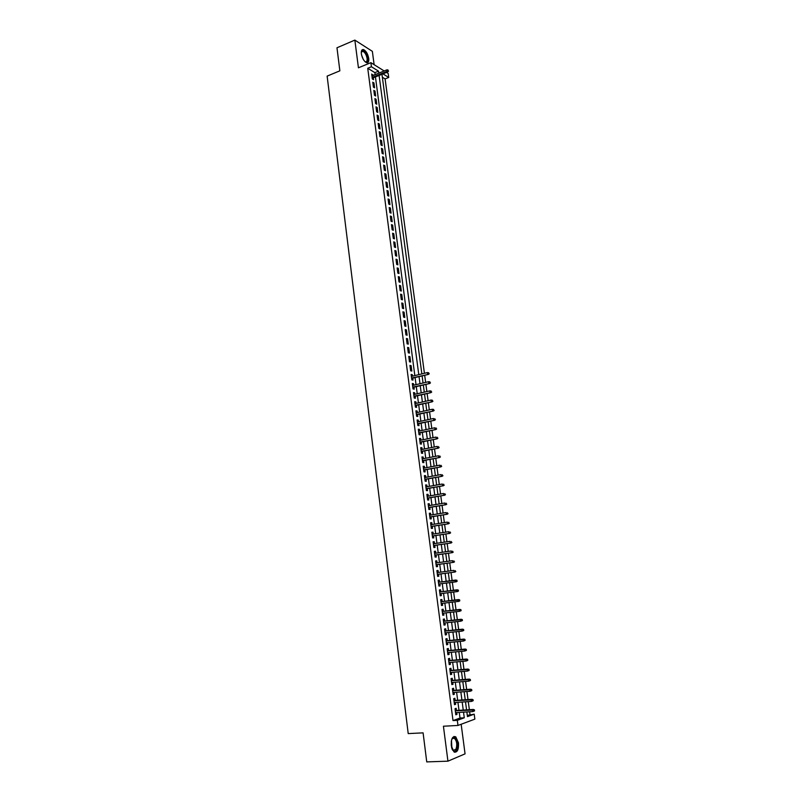 <?xml version="1.0" encoding="UTF-8"?>
<svg xmlns="http://www.w3.org/2000/svg" width="802" height="802" viewBox="0 0 802 802"><rect width="100%" height="100%" fill="white"/><g stroke="black" fill="none" stroke-linecap="round" stroke-linejoin="round"><path stroke-width="1.2" d="M458.493 742.893L455.757 736.807C452.518 735.875 451.025 738.883 451.275 745.81L453.992 751.915C457.27 752.827 458.764 749.82 458.493 742.893M368.74 58.456C367.827 53.884 366.083 50.927 363.517 49.574C361.802 49.283 361.08 50.696 361.361 53.824C362.273 58.406 364.018 61.363 366.574 62.706C368.308 63.007 369.03 61.594 368.74 58.456M467.305 715.384L474.203 714.161L474.864 719.123L457.982 725.449L457.31 720.346L464.278 717.79L463.526 712.146M374.123 64.681L372.359 51.338L354.855 40.1L336.97 47.779L339.868 70.817L327.136 76.11L408.218 733.599L423.095 732.858L426.744 761.9L447.937 761.168L465.06 753.86L461.16 724.266M386.534 72.431L388.188 73.463L388.729 77.463L382.945 73.884M424.418 373.291L385.1 78.917L388.729 77.463M469.982 714.402L469.631 711.785M469.36 709.71L468.278 701.63M468.007 699.575L466.924 691.504M466.654 689.479L465.581 681.419M465.31 679.414L464.238 671.354M463.967 669.379L462.894 661.329M462.634 659.384L461.561 651.344M461.3 649.419L460.228 641.379M459.977 639.475L458.904 631.455M458.654 629.58L457.581 621.56M457.33 619.705L456.268 611.695M456.017 609.861L454.955 601.861M454.714 600.046L453.641 592.056M453.401 590.272L452.338 582.282M452.097 580.528L451.035 572.558M450.804 570.793L449.742 562.864M449.501 561.089L448.448 553.2M448.218 551.425L447.165 543.576M446.925 541.781L445.882 533.972M445.641 532.167L444.609 524.408M444.358 522.583L443.326 514.864M443.085 513.039L442.062 505.35M441.812 503.516L440.789 495.877M440.549 494.022L439.536 486.423M439.285 484.558L438.273 477M438.022 475.135L437.02 467.606M436.769 465.731L435.767 458.253M435.516 456.358L434.524 448.919M434.263 447.015L433.28 439.616M433.02 437.702L432.037 430.333M431.787 428.408L430.804 421.09M430.544 419.155L429.571 411.867M429.311 409.922L428.348 402.684M428.088 400.729L427.125 393.521M426.864 391.556L425.902 384.389M425.641 382.414L424.689 375.286M456.468 710.492L456.188 708.326L455.025 708.727L455.817 714.793L456.98 714.381L456.739 712.547M455.145 700.427L454.864 698.271L453.701 698.662L454.493 704.697L455.656 704.306L455.416 702.462M453.832 690.392L453.541 688.256L452.378 688.617L453.17 694.632L454.333 694.261L454.092 692.407M452.508 680.397L452.228 678.261L451.065 678.602L451.857 684.607L453.02 684.256L452.769 682.382M451.205 670.422L450.924 668.307L449.752 668.627L450.544 674.612L451.706 674.271L451.456 672.387M449.892 660.487L449.621 658.382L448.448 658.683L449.23 664.647L450.403 664.327L450.153 662.422M448.589 650.582L448.318 648.487L447.145 648.768L447.927 654.713L449.1 654.422L448.839 652.497M447.295 640.708L447.015 638.623L445.852 638.883L446.624 644.818L447.797 644.537L447.546 642.602M446.002 630.873L445.722 628.788L444.559 629.039L445.331 634.943L446.503 634.683L446.243 632.738M444.709 621.059L444.438 618.994L443.265 619.214L444.037 625.109L445.21 624.868L444.95 622.903M443.426 611.284L443.155 609.219L441.982 609.43L442.754 615.294L443.927 615.074L443.666 613.099M442.143 601.53L441.872 599.485L440.699 599.675L441.471 605.52L442.644 605.32L442.383 603.325M440.859 591.816L440.599 589.771L439.426 589.951L440.188 595.776L441.361 595.595L441.1 593.59M439.586 582.132L439.326 580.097L438.153 580.247L438.915 586.062L440.087 585.901L439.817 583.876M438.323 572.458L438.052 570.453L436.879 570.583L437.641 576.377L438.814 576.237L438.554 574.202M437.05 562.814L436.789 560.829L435.616 560.949L436.378 566.733L437.551 566.603L437.28 564.578M435.787 553.2L435.526 551.245L434.353 551.345L435.115 557.109L436.288 556.999L436.017 554.974M434.524 543.626L434.273 541.691L433.1 541.771L433.852 547.515L435.025 547.425L434.764 545.4M433.27 534.072L433.02 532.167L431.847 532.227L432.599 537.952L433.772 537.881L433.511 535.866M432.017 524.548L431.777 522.663L430.594 522.714L431.346 528.418L432.519 528.358L432.258 526.353M430.774 515.054L430.524 513.2L429.351 513.23L430.103 518.914L431.275 518.874L431.005 516.869M429.531 505.591L429.291 503.766L428.108 503.776L428.859 509.45L430.032 509.42L429.762 507.415M428.288 496.157L428.047 494.353L426.875 494.353L427.616 500.007L428.789 499.997L428.529 497.992M427.045 486.754L426.814 484.979L425.641 484.959L426.383 490.593L427.556 490.603L427.296 488.598M425.812 477.38L425.591 475.626L424.408 475.586L425.15 481.2L426.323 481.23L426.062 479.235M424.589 468.027L424.358 466.303L423.185 466.253L423.917 471.847L425.1 471.897L424.829 469.902M423.366 458.714L423.135 457.01L421.962 456.94L422.694 462.523L423.867 462.584L423.606 460.599M422.143 449.421L421.922 447.747L420.739 447.656L421.471 453.23L422.654 453.31L422.393 451.315M420.92 440.168L420.709 438.514L419.526 438.413L420.258 443.957L421.431 444.057L421.17 442.072M419.707 430.935L419.496 429.311L418.313 429.19L419.045 434.714L420.218 434.834L419.957 432.849M418.504 421.732L418.293 420.128L417.11 419.987L417.832 425.501L419.015 425.631L418.754 423.656M417.291 412.559L417.09 410.985L415.907 410.825L416.629 416.318L417.812 416.469L417.551 414.494M416.088 403.406L415.887 401.862L414.704 401.682L415.426 407.165L416.609 407.326L416.348 405.351M414.895 394.293L414.694 392.769L413.511 392.579L414.223 398.043L415.406 398.223L415.145 396.248M413.692 385.201L413.501 383.697L412.318 383.496L413.03 388.94L414.213 389.14L413.952 387.165M412.509 376.138L412.308 374.664L411.125 374.444L411.837 379.867L413.02 380.078L412.759 378.113M409.942 365.411L410.654 370.825L411.837 371.055L411.125 365.652L409.942 365.411M408.759 356.409L409.471 361.812L410.654 362.053L409.942 356.669L408.759 356.409M407.586 347.436L408.288 352.82L409.471 353.08L408.769 347.707L407.586 347.436M406.413 338.494L407.115 343.857L408.298 344.138L407.596 338.775L406.413 338.494M405.241 329.582L405.942 334.925L407.125 335.216L406.424 329.873L405.241 329.582M404.068 320.69L404.769 326.013L405.952 326.324L405.251 321L404.068 320.69M402.905 311.818L403.606 317.141L404.789 317.462L404.088 312.148L402.905 311.818M401.742 302.986L402.444 308.279L403.627 308.62L402.935 303.326L401.742 302.986M400.589 294.174L401.281 299.457L402.464 299.808L401.772 294.534L400.589 294.174M399.436 285.392L400.128 290.655L401.311 291.026L400.619 285.763L399.436 285.392M398.283 276.63L398.975 281.883L400.158 282.264L399.466 277.021L398.283 276.63M397.14 267.898L397.822 273.131L399.015 273.532L398.323 268.309L397.14 267.898M395.998 259.196L396.679 264.409L397.872 264.83L397.18 259.617L395.998 259.196M394.855 250.515L395.536 255.718L396.729 256.149L396.038 250.946L394.855 250.515M393.722 241.863L394.404 247.046L395.587 247.487L394.905 242.314L393.722 241.863M392.589 233.232L393.271 238.405L394.454 238.866L393.772 233.693L392.589 233.232M391.456 224.63L392.138 229.793L393.321 230.264L392.649 225.111L391.456 224.63M390.333 216.059L391.005 221.202L392.198 221.683L391.516 216.55L390.333 216.059M389.211 207.507L389.882 212.63L391.065 213.131L390.394 208.009L389.211 207.507M388.088 198.976L388.759 204.089L389.952 204.6L389.281 199.498L388.088 198.976M386.975 190.475L387.647 195.578L388.83 196.099L388.158 191.016L386.975 190.475M385.862 182.004L386.524 187.087L387.717 187.628L387.045 182.555L385.862 182.004M384.749 173.553L385.421 178.615L386.604 179.177L385.942 174.114L384.749 173.553M383.647 165.122L384.308 170.174L385.491 170.746L384.83 165.703L383.647 165.122M382.544 156.721L383.206 161.763L384.389 162.345L383.727 157.312L382.544 156.721M381.441 148.35L382.103 153.372L383.286 153.964L382.634 148.951L381.441 148.35M380.348 139.999L381 145.002L382.193 145.613L381.531 140.611L380.348 139.999M379.256 131.668L379.907 136.661L381.1 137.282L380.439 132.3L379.256 131.668M378.163 123.368L378.815 128.35L380.008 128.982L379.346 124.009L378.163 123.368M377.08 115.087L377.732 120.049L378.915 120.701L378.263 115.749L377.08 115.087M375.988 106.836L376.639 111.779L377.832 112.45L377.181 107.508L375.988 106.836M374.915 98.606L375.557 103.538L376.75 104.22L376.098 99.288L374.915 98.606M373.832 90.395L374.484 95.318L375.667 96.009L375.025 91.097L373.832 90.395M372.76 82.215L373.401 87.117L374.594 87.829L373.953 82.927L372.76 82.215M385.1 78.917L382.353 77.233M375.146 74.626L374.885 72.641L367.737 68.26L453.01 720.587L460.007 718.041L459.265 712.397M458.995 710.341L457.932 702.301M457.661 700.256L456.609 692.226M456.338 690.211L455.275 682.191M455.015 680.206L453.962 672.186M453.701 670.221L452.649 662.211M452.388 660.277L451.336 652.277M451.085 650.352L450.022 642.362M449.782 640.467L448.719 632.487M448.478 630.613L447.426 622.643M447.185 620.798L446.133 612.828M445.892 611.004L444.839 603.044M444.599 601.239L443.556 593.29M443.316 591.515L442.273 583.565M442.042 581.811L440.99 573.881M440.759 572.137L439.727 564.237M439.486 562.483L438.453 554.623M438.223 552.859L437.19 545.049M436.96 543.265L435.927 535.495M435.697 533.701L434.674 525.972M434.433 524.167L433.421 516.478M433.18 514.653L432.178 507.014M431.937 505.18L430.925 497.581M430.684 495.736L429.692 488.177M429.441 486.323L428.448 478.794M428.208 476.939L427.215 469.451M426.975 467.576L425.992 460.137M425.742 458.253L424.769 450.844M424.519 448.95L423.546 441.591M423.296 439.686L422.323 432.358M422.073 430.443L421.11 423.155M420.86 421.23L419.907 413.982M419.647 412.038L418.694 404.83M418.443 402.885L417.491 395.717M417.23 393.752L416.298 386.624M416.037 384.659L415.095 377.562M414.834 375.587L375.446 76.912M372.97 75.508L371.687 74.055L372.328 78.947L373.521 79.669L373.271 77.794M457.982 725.449L443.426 726.221L447.937 761.168M453.01 720.587L457.31 720.346M367.737 68.26L371.416 66.746L370.875 62.656L384.178 70.957M354.855 40.1L358.434 67.799L370.875 62.656M466.844 711.945L467.466 716.627L474.203 714.161M381.963 74.275L421.852 373.912M422.113 375.897L423.055 383.015M423.326 384.99L424.278 392.148M424.539 394.113L425.491 401.301M425.752 403.256L426.714 410.494M426.975 412.439L427.947 419.707M428.198 421.641L429.17 428.96M429.431 430.875L430.413 438.233M430.664 440.138L431.646 447.536M431.897 449.431L432.89 456.869M433.14 458.754L434.133 466.223M434.383 468.107L435.386 475.616M435.636 477.481L436.639 485.04M436.889 486.894L437.902 494.483M438.143 496.328L439.165 503.967M439.406 505.801L440.428 513.47M440.669 515.295L441.691 523.014M441.942 524.819L442.965 532.578M443.205 534.383L444.248 542.182M444.488 543.967L445.531 551.806M445.762 553.581L446.814 561.47M447.055 563.235L448.107 571.154M448.338 572.909L449.401 580.869M449.631 582.633L450.694 590.603M450.935 592.387L451.997 600.367M452.238 602.172L453.3 610.172M453.541 611.996L454.604 619.996M454.854 621.851L455.917 629.851M456.168 631.725L457.24 639.745M457.491 641.64L458.554 649.67M458.814 651.595L459.877 659.625M460.137 661.57L461.21 669.61M461.471 671.585L462.543 679.625M462.814 681.62L463.887 689.68M464.147 691.695L465.23 699.765M465.501 701.81L466.574 709.88M378.805 73.142L378.544 71.157L371.416 66.746M463.255 710.081L462.183 702.021M461.912 699.976L460.849 691.926M460.579 689.91L459.516 681.87M459.245 679.875L458.183 671.845M457.922 669.881L456.859 661.851M456.599 659.906L455.536 651.886M455.285 649.971L454.223 641.961M453.972 640.066L452.909 632.056M452.659 630.192L451.596 622.192M451.356 620.347L450.293 612.357M450.052 610.533L449 602.553M448.759 600.748L447.696 592.778M447.466 591.004L446.413 583.044M446.173 581.28L445.12 573.34M444.889 571.585L443.837 563.676M443.606 561.911L442.564 554.042M442.333 552.267L441.29 544.438M441.05 542.653L440.017 534.864M439.787 533.069L438.754 525.33M438.514 523.516L437.491 515.816M437.25 513.992L436.238 506.333M435.997 504.498L434.985 496.879M434.744 495.034L433.732 487.456M433.491 485.601L432.489 478.062M432.238 476.198L431.245 468.699M430.995 466.814L430.012 459.356M429.762 457.471L428.779 450.052M428.529 448.158L427.546 440.779M427.296 438.864L426.323 431.526M426.062 429.601L425.1 422.303M424.839 420.378L423.877 413.11M423.626 411.175L422.664 403.947M422.403 401.992L421.451 394.815M421.19 392.85L420.248 385.702M419.987 383.737L419.045 376.619M418.774 374.644L379.105 75.438M374.885 72.641L378.544 71.157M460.007 718.041L464.278 717.79M371.837 75.198L372.88 74.776M372.91 83.348L373.953 82.927M373.983 91.508L375.025 91.097M375.055 99.699L376.098 99.288M376.138 107.909L377.181 107.508M377.211 116.15L378.263 115.749M378.303 124.41L379.346 124.009M379.386 132.691L380.439 132.3M380.479 141.002L381.531 140.611M381.572 149.342L382.634 148.951M382.674 157.693L383.727 157.312M383.767 166.084L384.83 165.703M384.87 174.485L385.942 174.114M385.983 182.916L387.045 182.555M387.095 191.377L388.158 191.016M388.208 199.858L389.281 199.498M389.321 208.37L390.394 208.009M390.444 216.901L391.516 216.55M391.566 225.452L392.649 225.111M392.689 234.044L393.772 233.693M393.822 242.645L394.905 242.314M394.955 251.287L396.038 250.946M396.098 259.948L397.18 259.617M397.231 268.63L398.323 268.309M398.383 277.342L399.466 277.021M399.526 286.083L400.619 285.763M400.679 294.845L401.772 294.534M401.832 303.637L402.935 303.326M402.985 312.449L404.088 312.148M404.148 321.301L405.251 321M405.311 330.173L406.424 329.873M406.484 339.066L407.596 338.775M407.657 347.988L408.769 347.707M408.83 356.94L409.942 356.669M410.012 365.923L411.125 365.652M411.195 374.925L412.308 374.664M412.378 383.957L413.501 383.697M413.571 393.02L414.694 392.769M414.764 402.113L415.887 401.862M415.957 411.225L417.09 410.985M417.16 420.378L418.293 420.128M418.363 429.551L419.496 429.311M419.576 438.744L420.709 438.514M420.779 447.977L421.922 447.747M422.002 457.24L423.135 457.01M423.215 466.523L424.358 466.303M424.438 475.837L425.591 475.626M425.672 485.18L426.814 484.979M426.905 494.553L428.047 494.353M428.138 503.957L429.291 503.766M429.371 513.39L430.524 513.2M430.614 522.854L431.777 522.663M431.857 532.348L433.02 532.167M433.11 541.861L434.273 541.691M434.363 551.415L435.526 551.245M435.626 560.999L436.789 560.829M436.889 570.603L438.052 570.453M438.915 586.051L440.087 585.901M440.188 595.736L441.361 595.595M441.461 605.46L442.644 605.32M442.744 615.204L443.927 615.074M444.027 624.989L445.21 624.868M445.31 634.803L446.503 634.683M446.604 644.648L447.797 644.537M447.907 654.522L449.1 654.422M449.2 664.437L450.403 664.327M450.513 674.372L451.706 674.271M451.817 684.347L453.02 684.256M453.13 694.342L454.333 694.261M454.453 704.377L455.656 704.306M455.767 714.452L456.98 714.381M372.238 78.215L387.837 71.899L386.995 71.368L372.128 77.393M388.108 70.766L387.998 69.944L388.108 70.766L386.995 71.368L386.795 69.894L371.938 75.929M387.837 71.899L388.579 71.057M387.998 69.944L386.795 69.894M361.271 52.381L361.632 51.298C364.058 50.055 366.073 52.421 367.677 58.386C367.897 61.734 366.965 62.797 364.89 61.574M365.01 61.664L365.341 61.794C366.735 62.035 367.316 60.902 367.085 58.386C366.354 54.726 364.95 52.351 362.895 51.278L361.301 52.23M367.226 62.787L368.148 58.676C367.236 54.135 365.501 51.198 362.945 49.864L362.123 49.824M451.686 739.554L453.19 737.66C456.248 735.775 458.934 745.329 456.559 749.619C455.185 751.905 453.742 751.835 452.208 749.409M452.518 749.93L453.08 750.451L455.957 749.248C457.381 744.807 456.889 741.178 454.493 738.351L452.849 738.171L451.947 739.013M454.824 752.306L456.899 750.391C458.654 744.888 458.042 740.376 455.085 736.878L453.992 736.467M411.647 378.384L428.438 374.394L411.596 378.033M428.789 373.652L428.659 372.74L428.789 373.652L427.606 374.233L427.386 372.589L411.386 376.409M428.438 374.394L429.25 373.742M428.659 372.74L427.386 372.589M412.829 387.426L429.661 383.516L412.789 387.095M430.012 382.785L429.892 381.872L430.012 382.785L428.829 383.366L428.609 381.712L412.579 385.461M429.661 383.516L430.473 382.865M429.892 381.872L428.609 381.712M414.022 396.499L430.895 392.659L413.982 396.188M431.245 391.947L431.115 391.035L431.245 391.947L430.052 392.529L429.832 390.875L413.772 394.554M430.895 392.659L431.707 392.028M431.115 391.035L429.832 390.875M415.215 405.601L432.128 401.842L415.185 405.311M432.478 401.14L432.348 400.218L432.478 401.14L431.286 401.712L431.065 400.058L414.965 403.667M432.128 401.842L432.94 401.211M432.348 400.218L431.065 400.058M416.418 414.734L433.361 411.045L416.378 414.454M433.712 410.363L433.591 409.431L433.712 410.363L432.529 410.935L432.298 409.271L416.168 412.799M433.361 411.045L434.183 410.423M433.591 409.431L432.298 409.271M417.621 423.897L434.604 420.278L417.591 423.626M434.955 419.606L434.834 418.684L434.955 419.606L433.762 420.178L433.541 418.514L417.371 421.972M434.604 420.278L435.416 419.667M418.824 433.08L435.847 429.541L418.794 432.829M436.198 428.88L436.077 427.957L436.198 428.88L435.005 429.451L434.784 427.787L418.574 431.175M435.847 429.541L436.669 428.93M420.037 442.303L437.09 438.834L420.007 442.062M437.451 438.193L437.331 437.26L437.451 438.193L436.258 438.764L436.027 437.08L419.787 440.398M437.09 438.834L437.912 438.233M421.25 451.546L438.343 448.158L421.22 451.315M438.704 447.526L438.584 446.594L438.704 447.526L437.511 448.097L437.28 446.413L421 449.651M438.343 448.158L439.165 447.556M422.474 460.819L439.596 457.511L422.443 460.609M439.967 456.889L439.837 455.947L439.967 456.889L438.764 457.461L438.534 455.767L422.223 458.934M439.596 457.511L440.428 456.919M423.687 470.112L440.859 466.894L423.667 469.922M441.22 466.283L441.1 465.34L441.22 466.283L440.027 466.854L439.797 465.16L423.446 468.248M440.859 466.894L441.691 466.303M424.92 479.446L442.123 476.298L424.89 479.275M442.493 475.706L442.363 474.764L442.493 475.706L441.29 476.268L441.06 474.573L424.669 477.591M442.123 476.298L442.955 475.716M426.143 488.809L443.386 485.741L426.123 488.649M443.757 485.16L443.636 484.207L443.757 485.16L442.554 485.721L442.323 484.017L425.902 486.954M443.386 485.741L444.218 485.17M427.376 498.192L444.659 495.205L427.356 498.052M445.03 494.633L444.909 493.691L445.03 494.633L443.827 495.205L443.596 493.491L427.135 496.358M444.659 495.205L445.491 494.644M428.609 507.606L445.932 504.709L428.599 507.486M446.313 504.147L446.183 503.195L446.313 504.147L445.1 504.719L444.869 503.004L428.378 505.781M445.932 504.709L446.774 504.147M429.852 517.059L447.215 514.232L429.842 516.949M447.596 513.691L447.466 512.739L447.596 513.691L446.383 514.252L446.153 512.538L429.611 515.245M447.215 514.232L448.057 513.681M431.095 526.533L448.488 523.786L431.085 526.443M448.879 523.265L448.749 522.303L448.879 523.265L447.666 523.826L447.426 522.102L430.864 524.729M448.488 523.786L449.341 523.245M432.348 536.037L449.782 533.38L432.338 535.967M450.163 532.869L450.042 531.906L450.163 532.869L448.95 533.43L448.719 531.696L432.108 534.242M449.782 533.38L450.624 532.839M433.601 545.571L451.075 542.994L433.591 545.51M451.456 542.503L451.336 541.53L451.456 542.503L450.243 543.054L450.012 541.32L433.361 543.796M451.075 542.994L451.917 542.463M434.854 555.144L452.368 552.648L434.844 555.094M452.759 552.157L452.629 551.195L452.759 552.157L451.536 552.718L451.305 550.974L434.624 553.37M452.368 552.648L453.22 552.117M436.118 564.738L453.661 562.322L436.108 564.708M454.062 561.851L453.932 560.889L454.062 561.851L452.839 562.413L452.599 560.668L435.887 562.974M453.661 562.322L454.523 561.811M437.381 574.362L454.965 572.037L437.381 574.352M455.366 571.575L455.235 570.603L455.366 571.575L454.143 572.137L453.902 570.382L437.15 572.618M454.965 572.037L455.827 571.525M457.14 581.27L456.549 580.357L457.14 581.27L456.278 581.781L438.644 584.026M456.037 580.016L438.413 582.282L457.01 580.297M456.679 581.34L455.446 581.891L455.215 580.137L456.549 580.357M458.453 591.054L458.323 590.072L458.453 591.054L457.591 591.545L439.917 593.731M457.351 589.791L439.686 591.956L458.323 590.072M457.992 591.124L456.759 591.676L456.528 589.911L457.862 590.142M459.767 600.858L459.636 599.876L459.767 600.858L458.904 601.35L441.2 603.465M459.305 600.939L458.072 601.49L457.842 599.726L458.664 599.585L440.96 601.67M459.175 599.956L440.97 601.711M459.636 599.876L458.664 599.585M461.09 610.703L460.96 609.721L461.09 610.703L459.396 611.345L442.483 613.229M460.629 610.793L459.396 611.345L459.155 609.57L459.987 609.41L442.243 611.415M460.498 609.801L442.253 611.475M460.96 609.721L459.987 609.41M462.413 620.578L462.283 619.585L462.413 620.578L460.719 621.219L443.767 623.024M461.962 620.668L460.719 621.219L460.478 619.445L461.31 619.274L443.526 621.189M461.822 619.685L443.536 621.259M462.283 619.585L461.31 619.274M463.746 630.482L463.616 629.49L463.746 630.482L462.052 631.134L445.06 632.858M463.295 630.583L462.052 631.134L461.812 629.349L462.634 629.169L444.809 630.994M463.155 629.59L444.829 631.084M463.616 629.49L462.634 629.169M465.08 640.417L464.949 639.425L465.08 640.417L463.386 641.079L446.353 642.713M464.629 640.527L463.386 641.079L463.145 639.284L463.967 639.094L446.102 640.828M464.488 639.535L446.123 640.938M464.949 639.425L463.967 639.094M466.423 650.392L466.293 649.389L466.423 650.392L464.719 651.054L447.656 652.607M465.962 650.502L464.719 651.054L464.478 649.259L465.31 649.049L447.396 650.693M465.832 649.51L447.416 650.823M466.293 649.389L465.31 649.049M467.767 660.387L467.636 659.384L467.767 660.387L466.062 661.059L448.95 662.532M467.305 660.517L466.062 661.059L465.822 659.254L466.644 659.033L448.699 660.597M467.175 659.515L448.719 660.738M467.636 659.384L466.644 659.033M469.12 670.422L468.98 669.419L469.12 670.422L467.406 671.104L450.263 672.487M468.659 670.552L467.406 671.104L467.165 669.289L467.987 669.058L450.002 670.522M468.528 669.55L450.022 670.693M468.98 669.419L467.987 669.058M470.473 680.487L470.333 679.484L470.473 680.487L468.759 681.179L451.576 682.472M470.012 680.627L468.759 681.179L468.518 679.364L469.34 679.114L451.315 680.487M469.872 679.625L451.336 680.667M470.333 679.484L469.34 679.114M471.827 690.592L471.686 689.58L471.827 690.592L470.112 691.284L452.889 692.487M471.365 690.733L470.112 691.284L469.872 689.459L470.694 689.199L452.629 690.482M471.235 689.72L452.649 690.682M471.686 689.58L470.694 689.199M473.19 700.717L473.05 699.705L473.19 700.717L471.476 701.419L454.213 702.542M472.729 700.878L471.476 701.419L471.225 699.595L472.057 699.314L453.942 700.507M472.599 699.865L453.972 700.727M473.05 699.705L472.057 699.314M474.553 710.883L474.413 709.87L474.553 710.883L472.839 711.595L455.536 712.617M474.092 711.053L472.839 711.595L472.589 709.76L473.411 709.459L455.265 710.562M473.962 710.031L455.295 710.803M474.413 709.87L473.411 709.459M361.602 55.137L363.266 59.368M451.476 740.356L451.907 748.617M451.636 747.705L451.295 741.289M361.481 51.829L361.632 51.298M361.371 51.919L362.895 51.278M452.849 738.171L453.19 737.66M452.448 738.442L454.493 738.351"/></g></svg>
